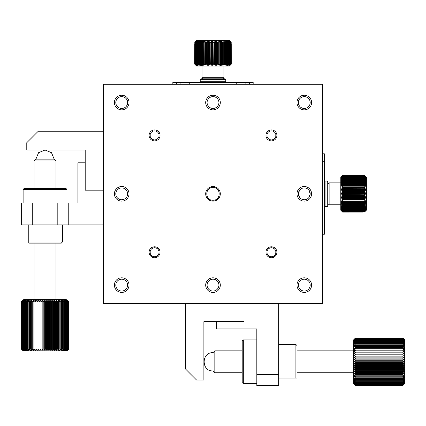 <?xml version="1.0" encoding="UTF-8"?>
<svg xmlns="http://www.w3.org/2000/svg" width="426" height="426" viewBox="0 0 426 426"><rect width="100%" height="100%" fill="white"/><g stroke="black" fill="none" stroke-linecap="round" stroke-linejoin="round"><path stroke-width="0.64" d="M402.874 364.475L404.7 363.761L402.874 363.234L355.406 363.234L353.58 363.761L355.406 364.475L402.874 364.475L402.874 365.354L355.406 365.354L355.406 364.475M402.874 385.466L355.406 385.466L353.58 383.682L355.406 385.53L402.874 385.53L404.7 383.682L402.874 385.466L404.7 383.507L404.7 381.941L402.874 383.341L404.7 381.089L404.7 377.633L402.874 378.464L402.874 377.825L404.7 376.211L404.7 371.302L402.874 371.467L402.874 370.652L404.7 369.496L404.7 365.705L402.874 365.354M402.874 385.21L355.406 385.21L353.58 383.507L355.406 385.53L402.874 385.53L404.7 383.704L402.874 385.21L404.7 383.155L402.874 384.774L404.7 382.633L402.874 384.145L404.7 381.941L404.7 381.089L402.874 382.362L402.874 381.904L404.7 380.083L402.874 381.217L402.874 380.69L404.7 378.927L402.874 379.912L402.874 379.326L404.7 377.633L404.7 376.211L402.874 376.882L402.874 376.19L404.7 374.672L402.874 375.184L402.874 374.443L404.7 373.032L402.874 373.368L402.874 372.59L404.7 371.302L404.7 369.496L402.874 369.486L402.874 368.639L404.7 367.622L402.874 367.441L402.874 366.578L404.7 365.705L404.7 361.796L402.874 361.104L402.874 360.22L404.7 359.832L402.874 358.98L402.874 358.101L404.7 357.883L402.874 356.882L402.874 356.019L404.7 355.966L402.874 354.815L402.874 353.974L404.7 354.097L402.874 352.813L402.874 351.998L404.7 352.291L402.874 350.88L402.874 350.103L404.7 350.561L402.874 349.032L402.874 348.298L404.7 348.921L402.874 347.291L402.874 346.599L404.7 347.382L402.874 345.667L402.874 345.028L404.7 345.96L402.874 344.171L402.874 343.59L404.7 344.666L402.874 342.818L402.874 342.296L404.7 343.51L402.874 341.615L402.874 341.162L404.7 342.504L402.874 340.576L402.874 340.193L404.7 341.652L402.874 339.708L404.7 340.96L402.874 339.021L404.7 340.438L402.874 338.116L404.7 339.911L402.874 338.063L355.406 338.063L353.58 339.911L355.406 338.063L402.874 338.063L404.7 339.889L404.7 361.796L402.874 362.35L402.874 363.234M402.874 358.98L355.406 358.98L355.406 358.101L402.874 358.101M402.874 356.882L355.406 356.882L355.406 356.019L402.874 356.019M402.874 354.815L355.406 354.815L355.406 353.974L402.874 353.974M402.874 361.104L355.406 361.104L355.406 360.22L402.874 360.22M402.874 350.88L355.406 350.88L355.406 350.103L402.874 350.103M402.874 347.291L355.406 347.291L355.406 346.599L402.874 346.599M402.874 349.032L355.406 349.032L355.406 348.298L402.874 348.298M402.874 344.171L355.406 344.171L355.406 343.59L402.874 343.59M402.874 341.615L355.406 341.615L355.406 341.162L402.874 341.162M402.874 342.818L355.406 342.818L355.406 342.296L402.874 342.296M402.874 345.667L355.406 345.667L355.406 345.028L402.874 345.028M402.874 339.708L355.406 339.708L355.406 339.4L402.874 339.4M402.874 338.51L355.406 338.51L402.874 338.356M402.874 339.021L355.406 339.021L402.874 338.787M402.874 338.191L355.406 338.191L402.874 338.116M402.874 340.576L355.406 340.576L355.406 340.193L402.874 340.193M355.406 385.466L402.874 385.381M402.874 384.774L355.406 384.774L402.874 384.534M355.406 385.21L402.874 385.051M402.874 383.341L355.406 383.341L355.406 382.953L402.874 382.953M402.874 381.217L355.406 381.217L355.406 380.69L402.874 380.69M402.874 382.362L355.406 382.362L355.406 381.904L402.874 381.904M402.874 384.145L355.406 384.145L355.406 383.831L402.874 383.831M402.874 378.464L355.406 378.464L355.406 377.825L402.874 377.825M402.874 375.184L355.406 375.184L355.406 374.443L402.874 374.443M402.874 376.882L355.406 376.882L355.406 376.19L402.874 376.19M402.874 371.467L355.406 371.467L355.406 370.652L402.874 370.652M402.874 367.441L355.406 367.441L355.406 366.578L402.874 366.578M402.874 369.486L355.406 369.486L355.406 368.639L402.874 368.639M402.874 373.368L355.406 373.368L355.406 372.59L402.874 372.59M402.874 379.912L355.406 379.912L355.406 379.326L402.874 379.326M402.874 352.813L355.406 352.813L355.406 351.998L402.874 351.998M355.406 365.354L353.58 365.705L353.58 357.883L355.406 358.101M355.406 358.98L353.58 359.832L355.406 360.22M355.406 356.882L353.58 357.883L353.58 355.966L355.406 356.019M355.406 354.815L353.58 355.966L353.58 354.097L355.406 353.974M355.406 361.104L353.58 361.796L355.406 362.35L402.874 362.35M355.406 350.88L353.58 352.291L353.58 350.561L355.406 350.103M355.406 347.291L353.58 348.921L353.58 347.382L355.406 346.599M355.406 349.032L353.58 350.561L353.58 348.921L355.406 348.298M355.406 344.171L353.58 345.96L353.58 344.666L355.406 343.59M355.406 341.615L353.58 343.51L353.58 342.504L355.406 341.162M355.406 342.818L353.58 344.666L353.58 343.51L355.406 342.296M355.406 345.667L353.58 347.382L353.58 345.96L355.406 345.028M355.406 339.708L353.58 341.652L353.58 340.96L355.406 339.4M355.406 338.51L353.58 340.438L355.406 338.356M355.406 339.021L353.58 340.96L353.58 340.438L355.406 338.787M355.406 338.191L353.58 340.086L355.406 338.116M355.406 340.576L353.58 342.504L353.58 341.652L355.406 340.193M355.406 384.774L353.58 383.155L355.406 385.381M355.406 385.051L353.58 383.155L353.58 382.633L355.406 384.534M355.406 383.341L353.58 381.941L353.58 381.089L355.406 382.953M355.406 381.217L353.58 380.083L353.58 378.927L355.406 380.69M355.406 382.362L353.58 381.089L353.58 380.083L355.406 381.904M355.406 384.145L353.58 382.633L353.58 381.941L355.406 383.831M355.406 378.464L353.58 377.633L353.58 376.211L355.406 377.825M355.406 375.184L353.58 374.672L353.58 373.032L355.406 374.443M355.406 376.882L353.58 376.211L353.58 374.672L355.406 376.19M355.406 371.467L353.58 371.302L353.58 369.496L355.406 370.652M355.406 367.441L353.58 367.622L353.58 365.705L355.406 366.578M355.406 369.486L353.58 369.496L353.58 367.622L355.406 368.639M355.406 373.368L353.58 373.032L353.58 371.302L355.406 372.59M355.406 379.912L353.58 378.927L353.58 377.633L355.406 379.326M355.406 352.813L353.58 354.097L353.58 352.291L355.406 351.998M242.213 350.843L214.826 350.843L214.826 372.75L242.213 372.75M353.58 372.75L296.981 372.75M214.826 350.843L213 352.669L213 370.924L214.826 372.75M355.406 363.234L355.406 362.35M353.58 361.796L404.7 361.796M353.58 365.705L404.7 365.705M353.58 367.622L404.7 367.622M353.58 369.496L404.7 369.496M353.58 355.966L404.7 355.966M353.58 359.832L404.7 359.832M353.58 357.883L404.7 357.883M353.58 363.761L404.7 363.761M21.556 349.016L21.556 301.549L23.323 299.723L21.3 301.549L21.3 349.016L23.148 350.843L21.337 349.016L21.337 301.549L23.148 299.723L21.3 301.549L21.3 349.016L23.148 350.843L21.556 349.016L23.675 350.843L21.96 349.016L24.197 350.843L22.551 349.016L24.889 350.843L25.741 350.843L24.271 349.016L24.825 349.016L26.747 350.843L25.39 349.016L26.023 349.016L27.903 350.843L26.662 349.016L27.376 349.016L29.197 350.843L30.619 350.843L29.639 349.016L30.491 349.016L32.158 350.843L31.322 349.016L32.227 349.016L33.798 350.843L33.111 349.016L34.069 349.016L35.528 350.843L37.334 350.843L36.966 349.016L38.005 349.016L39.208 350.843L39 349.016L40.065 349.016L41.125 350.843L41.082 349.016L42.169 349.016L43.069 350.843L43.196 349.016L44.293 349.016L45.034 350.843L45.326 349.016L46.418 349.016L46.998 350.843L47.451 349.016L47.451 301.549L46.998 299.723L46.418 301.549L46.418 349.016M21.337 349.016L23.323 350.843L24.889 350.843L23.323 349.016L23.792 349.016L25.741 350.843L29.197 350.843L28.079 349.016L28.867 349.016L30.619 350.843L35.528 350.843L34.996 349.016L36.002 349.016L37.334 350.843L48.947 350.843L49.554 349.016L50.63 349.016L50.864 350.843L51.626 349.016L52.675 349.016L52.733 350.843L53.644 349.016L54.656 349.016L54.539 350.843L55.593 349.016L56.562 349.016L56.269 350.843L57.457 349.016L58.378 349.016L57.909 350.843L59.219 349.016L60.082 349.016L59.448 350.843L60.865 349.016L61.669 349.016L60.87 350.843L62.388 349.016L63.117 349.016L62.164 350.843L63.772 349.016L64.422 349.016L63.32 350.843L65.002 349.016L65.572 349.016L64.326 350.843L66.073 349.016L66.557 349.016L65.178 350.843L66.973 349.016L67.367 349.016L65.87 350.843L67.995 349.016L66.392 350.843L68.442 349.016L66.744 350.843L68.698 349.016L66.919 350.843L68.767 349.016L68.767 301.549L66.919 299.723L68.698 301.549L68.698 349.016M47.451 349.016L48.537 349.016L48.947 350.843L66.941 350.843L68.767 349.016M41.082 349.016L41.082 301.549L42.169 301.549L42.169 349.016M43.196 349.016L43.196 301.549L44.293 301.549L44.293 349.016M39 349.016L39 301.549L40.065 301.549L40.065 349.016M33.111 349.016L33.111 301.549L34.069 301.549L34.069 349.016M36.966 349.016L36.966 301.549L38.005 301.549L38.005 349.016M34.996 349.016L34.996 301.549L36.002 301.549L36.002 349.016M31.322 349.016L31.322 301.549L32.227 301.549L32.227 349.016M26.662 349.016L26.662 301.549L27.376 301.549L27.376 349.016M29.639 349.016L29.639 301.549L30.491 301.549L30.491 349.016M28.079 349.016L28.079 301.549L28.867 301.549L28.867 349.016M25.39 349.016L25.39 301.549L26.023 301.549L26.023 349.016M22.551 349.016L22.551 301.549L22.929 301.549L22.929 349.016M24.271 349.016L24.271 301.549L24.825 301.549L24.825 349.016M23.323 349.016L23.323 301.549L23.792 301.549L23.792 349.016M21.96 349.016L21.96 301.549L22.243 301.549L22.243 349.016M21.556 301.549L21.742 349.016M21.337 301.549L21.428 349.016M68.591 349.016L68.698 301.549M68.756 349.016L68.756 301.549M68.235 349.016L68.235 301.549L68.442 349.016M66.073 349.016L66.073 301.549L66.557 301.549L66.557 349.016M67.697 349.016L67.697 301.549L67.995 301.549L67.995 349.016M66.973 349.016L66.973 301.549L67.367 301.549L67.367 349.016M65.002 349.016L65.002 301.549L65.572 301.549L65.572 349.016M60.865 349.016L60.865 301.549L61.669 301.549L61.669 349.016M63.772 349.016L63.772 301.549L64.422 301.549L64.422 349.016M62.388 349.016L62.388 301.549L63.117 301.549L63.117 349.016M59.219 349.016L59.219 301.549L60.082 301.549L60.082 349.016M53.644 349.016L53.644 301.549L54.656 301.549L54.656 349.016M57.457 349.016L57.457 301.549L58.378 301.549L58.378 349.016M55.593 349.016L55.593 301.549L56.562 301.549L56.562 349.016M51.626 349.016L51.626 301.549L52.675 301.549L52.675 349.016M45.326 349.016L45.326 301.549L46.418 301.549M49.554 349.016L49.554 301.549L50.63 301.549L50.63 349.016M41.082 301.549L41.125 299.723L43.069 299.723L42.169 301.549M43.196 301.549L43.069 299.723L45.034 299.723L44.293 301.549M39 301.549L39.208 299.723L41.125 299.723L40.065 301.549M33.111 301.549L33.798 299.723L35.528 299.723L34.069 301.549M36.966 301.549L37.334 299.723L39.208 299.723L38.005 301.549M34.996 301.549L35.528 299.723L37.334 299.723L36.002 301.549M31.322 301.549L32.158 299.723L33.798 299.723L32.227 301.549M26.662 301.549L27.903 299.723L29.197 299.723L27.376 301.549M29.639 301.549L30.619 299.723L32.158 299.723L30.491 301.549M28.079 301.549L29.197 299.723L30.619 299.723L28.867 301.549M25.39 301.549L26.747 299.723L27.903 299.723L26.023 301.549M22.551 301.549L24.197 299.723L24.889 299.723L22.929 301.549M24.271 301.549L25.741 299.723L26.747 299.723L24.825 301.549M23.323 301.549L24.889 299.723L25.741 299.723L23.792 301.549M21.96 301.549L23.675 299.723L24.197 299.723L22.243 301.549M21.428 301.549L23.323 299.723L21.742 301.549M68.591 301.549L66.744 299.723L68.767 301.549M68.235 301.549L66.392 299.723L68.442 301.549M66.073 301.549L64.326 299.723L65.178 299.723L66.557 301.549M67.697 301.549L65.87 299.723L66.392 299.723L67.995 301.549M66.973 301.549L65.178 299.723L65.87 299.723L67.367 301.549M65.002 301.549L63.32 299.723L64.326 299.723L65.572 301.549M60.865 301.549L59.448 299.723L60.87 299.723L61.669 301.549M63.772 301.549L62.164 299.723L63.32 299.723L64.422 301.549M62.388 301.549L60.87 299.723L62.164 299.723L63.117 301.549M59.219 301.549L57.909 299.723L59.448 299.723L60.082 301.549M53.644 301.549L52.733 299.723L54.539 299.723L54.656 301.549M57.457 301.549L56.269 299.723L57.909 299.723L58.378 301.549M55.593 301.549L54.539 299.723L56.269 299.723L56.562 301.549M51.626 301.549L50.864 299.723L52.733 299.723L52.675 301.549M45.326 301.549L45.034 299.723L50.864 299.723L50.63 301.549M49.554 301.549L48.947 299.723L48.537 301.549L48.537 349.016M55.987 188.351L55.987 160.969L34.08 160.969L34.08 188.351M34.08 299.723L34.08 243.124M55.987 160.969L54.161 159.143L35.906 159.143L34.08 160.969M47.451 301.549L48.537 301.549M45.034 299.723L45.034 350.843M48.947 299.723L48.947 350.843M46.998 299.723L46.998 350.843M50.864 299.723L50.864 350.843M52.733 299.723L52.733 350.843M43.069 299.723L43.069 350.843M103.459 303.371L103.459 84.289L322.541 84.289L322.541 303.371L103.459 303.371M213 201.131A7.301 7.301 0 0 0 219.326 190.177A7.301 7.301 0 0 0 206.674 190.177A7.301 7.301 0 0 0 213 201.131M304.286 201.131A7.301 7.301 0 0 0 310.613 190.177A7.301 7.301 0 0 0 297.96 190.177A7.301 7.301 0 0 0 304.286 201.131M213 292.417A7.301 7.301 0 0 0 219.326 281.464A7.301 7.301 0 0 0 206.674 281.464A7.301 7.301 0 0 0 213 292.417M121.714 201.131A7.301 7.301 0 0 0 128.04 190.177A7.301 7.301 0 0 0 115.387 190.177A7.301 7.301 0 0 0 121.714 201.131M213 109.849A7.301 7.301 0 0 0 219.326 98.891A7.301 7.301 0 0 0 206.674 98.891A7.301 7.301 0 0 0 213 109.849M304.286 292.417A7.301 7.301 0 0 0 310.613 281.464A7.301 7.301 0 0 0 297.96 281.464A7.301 7.301 0 0 0 304.286 292.417M121.714 109.849A7.301 7.301 0 0 0 128.04 98.891A7.301 7.301 0 0 0 115.387 98.891A7.301 7.301 0 0 0 121.714 109.849M121.714 292.417A7.301 7.301 0 0 0 128.04 281.464A7.301 7.301 0 0 0 115.387 281.464A7.301 7.301 0 0 0 121.714 292.417M304.286 109.849A7.301 7.301 0 0 0 310.613 98.891A7.301 7.301 0 0 0 297.96 98.891A7.301 7.301 0 0 0 304.286 109.849M271.421 257.73A5.479 5.479 0 0 0 276.165 249.514A5.479 5.479 0 0 0 266.681 249.514A5.479 5.479 0 0 0 271.421 257.73M271.421 140.884A5.479 5.479 0 0 0 276.165 132.667A5.479 5.479 0 0 0 266.681 132.667A5.479 5.479 0 0 0 271.421 140.884M154.579 140.884A5.479 5.479 0 0 0 159.319 132.667A5.479 5.479 0 0 0 149.835 132.667A5.479 5.479 0 0 0 154.579 140.884M154.579 257.73A5.479 5.479 0 0 0 159.319 249.514A5.479 5.479 0 0 0 149.835 249.514A5.479 5.479 0 0 0 154.579 257.73M304.286 199.751A5.921 5.921 0 0 0 309.409 190.869A5.921 5.921 0 0 0 299.158 190.869A5.921 5.921 0 0 0 304.286 199.751M213 291.033A5.921 5.921 0 0 0 218.128 282.156A5.921 5.921 0 0 0 207.872 282.156A5.921 5.921 0 0 0 213 291.033M121.714 199.751A5.921 5.921 0 0 0 126.841 190.869A5.921 5.921 0 0 0 116.591 190.869A5.921 5.921 0 0 0 121.714 199.751M213 108.465A5.921 5.921 0 0 0 218.128 99.583A5.921 5.921 0 0 0 207.872 99.583A5.921 5.921 0 0 0 213 108.465M304.286 291.033A5.921 5.921 0 0 0 309.409 282.156A5.921 5.921 0 0 0 299.158 282.156A5.921 5.921 0 0 0 304.286 291.033M121.714 108.465A5.921 5.921 0 0 0 126.841 99.583A5.921 5.921 0 0 0 116.591 99.583A5.921 5.921 0 0 0 121.714 108.465M121.714 291.033A5.921 5.921 0 0 0 126.841 282.156A5.921 5.921 0 0 0 116.591 282.156A5.921 5.921 0 0 0 121.714 291.033M304.286 108.465A5.921 5.921 0 0 0 309.409 99.583A5.921 5.921 0 0 0 299.158 99.583A5.921 5.921 0 0 0 304.286 108.465M271.421 256.745A4.489 4.489 0 0 0 275.313 250.009A4.489 4.489 0 0 0 267.533 250.009A4.489 4.489 0 0 0 271.421 256.745M271.421 139.898A4.489 4.489 0 0 0 275.313 133.162A4.489 4.489 0 0 0 267.533 133.162A4.489 4.489 0 0 0 271.421 139.898M154.579 139.898A4.489 4.489 0 0 0 158.467 133.162A4.489 4.489 0 0 0 150.687 133.162A4.489 4.489 0 0 0 154.579 139.898M154.579 256.745A4.489 4.489 0 0 0 158.467 250.009A4.489 4.489 0 0 0 150.687 250.009A4.489 4.489 0 0 0 154.579 256.745M150.197 253.23L150.197 251.276M150.197 136.384L150.197 134.43M275.803 253.23L275.803 251.276M275.803 136.384L275.803 134.43M213 200.22C204.757 200.582 204.757 187.078 213 187.44C221.243 187.078 221.243 200.582 213 200.22M309.052 197.339L310.203 193.825L309.052 190.321A5.921 5.921 0 0 0 299.515 190.321L298.365 193.835L299.515 197.339M103.459 131.756L37.733 131.756L26.779 142.71L26.779 150.011L85.2 150.011L85.2 190.177L103.459 190.177M185.614 303.371L185.614 369.097L196.567 380.051L203.873 380.051L203.873 321.63L244.039 321.63L244.039 303.371M85.2 162.791L77.899 162.791L77.899 202.957L57.814 202.957L57.814 224.869L103.459 224.869M32.254 202.957L32.254 224.869L21.3 224.869L21.3 202.957L57.814 202.957M32.254 224.869L57.814 224.869M68.767 224.869L68.767 202.957M28.787 224.869L28.787 242.027L62.377 242.027L62.377 224.869M28.787 242.027L28.787 243.124L61.285 243.124L62.377 242.027M23.126 189.448L24.223 188.351L65.849 188.351L66.941 189.448L23.126 189.448L23.126 202.957M216.653 321.63L216.653 328.931L256.819 328.931L256.819 349.016L278.726 349.016L278.726 303.371M256.819 374.576L278.726 374.576L278.726 385.53L256.819 385.53L256.819 349.016M278.726 374.576L278.726 349.016M278.726 338.063L256.819 338.063M278.726 378.043L295.889 378.043L295.889 344.453L278.726 344.453M296.981 378.043L295.889 378.043L296.981 378.043L296.981 345.545L295.889 344.453M243.305 383.704L242.213 382.607L242.213 340.981L243.305 339.889L243.305 383.704L256.819 383.704M324.367 153.791L322.541 153.791L324.367 153.791L324.367 234.247L322.541 234.247L324.367 234.247M327.29 181.05L328.02 181.78L328.02 205.88L327.29 206.61L325.097 206.61L325.097 181.05L327.29 181.05L327.29 206.61M342.626 212.089L341.535 210.992L342.626 212.073L362.707 212.073L342.626 212.089L340.8 210.263L340.8 177.397L342.626 175.571L362.707 175.634M362.707 211.962L342.626 212.073M342.626 212.036L341.535 210.913L342.626 211.962L364.534 211.962L366.36 210.194L364.534 212.026L362.707 212.026M342.626 211.871L341.535 210.726L342.626 211.733L364.534 211.733L365.625 210.726L364.534 211.871L342.626 211.962M342.626 211.6L341.535 210.433L342.626 211.397L364.534 211.397L365.625 210.433L364.534 211.6L342.626 211.733M342.626 211.216L341.535 210.039L342.626 210.955L364.534 210.955L365.625 210.039L364.534 211.216L342.626 211.397M342.626 210.721L341.535 209.549L342.626 210.407L364.534 210.407L365.625 209.549L364.534 210.721L342.626 210.955M342.626 210.125L341.535 208.958L342.626 209.752L364.534 209.752L365.625 208.958L364.534 210.125L342.626 210.125L342.626 210.407M342.626 209.432L341.535 208.271L342.626 209.006L364.534 209.006L365.625 208.271L364.534 209.432L342.626 209.432L342.626 209.752M342.626 208.639L341.535 207.499L342.626 208.16L364.534 208.16L365.625 207.499L364.534 208.639L342.626 208.639L342.626 209.006M342.626 207.755L341.535 206.647L342.626 207.228L364.534 207.228L365.625 206.647L364.534 207.755L342.626 207.755L342.626 208.16M342.626 206.786L341.535 205.71L342.626 206.216L364.534 206.216L365.625 205.71L364.534 206.786L342.626 206.786L342.626 207.228M342.626 205.737L341.535 204.698L342.626 205.124L364.534 205.124L365.625 204.698L364.534 205.737L342.626 205.737L342.626 206.216M342.626 204.613L341.535 203.623L342.626 203.963L364.534 203.963L365.625 203.623L364.534 204.613L342.626 204.613L342.626 205.124M342.626 203.426L341.535 202.488L365.625 202.488L364.534 203.426L342.626 203.426L342.626 203.963M342.626 202.174L341.535 201.301L365.625 201.301L364.534 202.174L342.626 202.174L342.626 202.744M342.626 200.875L341.535 200.066L365.625 200.066L364.534 200.875L342.626 200.875L342.626 201.466M342.626 199.533L341.535 198.788L365.625 198.788L364.534 199.533L342.626 199.533L342.626 200.14M342.626 198.154L341.535 197.483L342.626 197.382L365.625 197.483L364.534 198.154L342.626 198.154L342.626 198.777M342.626 196.748L341.535 196.157L342.626 195.965L365.625 196.157L364.534 196.748L342.626 196.748L342.626 197.382M342.626 195.326L341.535 194.815L342.626 194.538L365.625 194.815L364.534 195.326L342.626 195.326L342.626 195.965M342.626 193.894L341.535 193.468L342.626 193.1L364.534 193.1L365.625 193.468L364.534 193.894L342.626 193.894L342.626 194.538M342.626 192.461L341.535 192.121L342.626 191.673L364.534 191.673L365.625 192.121L364.534 192.461L342.626 192.461L342.626 193.1M342.626 191.04L341.535 190.789L342.626 190.257L364.534 190.257L365.625 190.789L342.626 191.04L342.626 191.673M342.626 189.634L341.535 189.474L342.626 188.862L364.534 188.862L365.625 189.474L342.626 189.634L342.626 190.257M342.626 188.249L341.535 188.18L342.626 187.499L364.534 187.499L365.625 188.18L342.626 188.249L342.626 188.862M342.626 186.902L341.535 186.929L342.626 186.178L364.534 186.178L365.625 186.929L342.626 186.902L342.626 187.499M342.626 185.598L341.535 185.715L342.626 184.9L364.534 184.9L365.625 185.715L342.626 185.598L342.626 186.178M342.626 184.346L341.535 184.554L342.626 183.681L364.534 183.681L365.625 184.554L342.626 184.346L342.626 184.9M342.626 183.153L341.535 183.452L342.626 182.52L364.534 182.52L365.625 183.452L364.534 183.153L342.626 183.153L342.626 183.681M342.626 182.024L341.535 182.408L342.626 181.428L364.534 181.428L365.625 182.408L364.534 182.024L342.626 182.024L342.626 182.52M342.626 180.965L341.535 181.439L342.626 180.416L364.534 180.416L365.625 181.439L364.534 180.965L342.626 180.965L342.626 181.428M342.626 179.99L341.535 180.544L342.626 179.484L364.534 179.484L365.625 180.544L364.534 179.99L342.626 179.99L342.626 180.416M342.626 179.096L341.535 179.735L342.626 178.643L364.534 178.643L365.625 179.735L364.534 179.096L342.626 179.096L342.626 179.484M342.626 178.297L341.535 179.011L342.626 177.898L364.534 177.898L365.625 179.011L364.534 178.297L342.626 178.297L342.626 178.643M342.626 177.594L341.535 178.377L342.626 177.248L364.534 177.248L365.625 178.377L364.534 177.594L342.626 177.594L342.626 177.898M342.626 176.987L341.535 177.834L342.626 176.699L364.534 176.699L365.625 177.834L364.534 176.987L342.626 177.248M342.626 176.486L341.535 177.397L342.626 176.257L364.534 176.257L365.625 177.397L364.534 176.486L342.626 176.699M342.626 176.092L341.535 177.056L342.626 175.922L364.534 175.922L365.625 177.056L364.534 176.092L342.626 176.257M342.626 175.81L341.535 176.822L342.626 175.698L364.534 175.698L365.625 176.822L364.534 175.81L342.626 175.922M364.837 175.933L366.36 177.466L364.534 175.634L342.626 175.698M342.626 175.634L341.535 176.694L342.626 175.587M362.707 175.587L342.626 175.571L341.535 176.668M328.02 183.973L329.117 182.876L340.8 182.876M329.117 182.876L329.117 204.784L340.8 204.784M364.534 177.594L364.534 177.898M364.534 178.297L364.534 178.643M364.534 179.096L364.534 179.484M364.534 179.99L364.534 180.416M364.534 180.965L364.534 181.428M364.534 182.024L364.534 182.52M364.534 183.153L364.534 183.681M364.534 184.346L364.534 184.9M364.534 185.598L364.534 186.178M364.534 186.902L364.534 187.499M365.625 188.18L341.535 188.18M364.534 188.249L364.534 188.862M365.625 189.474L341.535 189.474M364.534 189.634L364.534 190.257M365.625 190.789L341.535 190.789M364.534 191.04L364.534 191.673M365.625 192.121L341.535 192.121M364.534 192.461L364.534 193.1M365.625 193.468L341.535 193.468M364.534 193.894L364.534 194.538M365.625 194.815L341.535 194.815M364.534 195.326L364.534 195.965M365.625 196.157L341.535 196.157M364.534 196.748L364.534 197.382M365.625 197.483L341.535 197.483M364.534 198.154L364.534 198.777M365.625 198.788L341.535 198.788M364.534 199.533L364.534 200.14M364.534 200.875L364.534 201.466M364.534 202.174L364.534 202.744M364.534 203.426L364.534 203.963M364.534 204.613L364.534 205.124M364.534 205.737L364.534 206.216M364.534 206.786L364.534 207.228M364.534 207.755L364.534 208.16M364.534 208.639L364.534 209.006M364.534 209.432L364.534 209.752M364.534 210.125L364.534 210.407M366.36 210.194L366.36 177.466M231.259 64.204L230.162 65.295L231.243 64.204L231.243 44.123L231.259 64.204L229.433 66.03L196.567 66.03L194.741 64.204L194.804 44.123M231.132 44.123L231.243 64.204M231.206 64.204L230.083 65.295L231.132 64.204L231.132 42.296L229.364 40.47L231.196 42.296L231.196 44.123M231.041 64.204L229.896 65.295L230.903 64.204L230.903 42.296L229.896 41.205L231.041 42.296L231.132 64.204M230.77 64.204L229.603 65.295L230.567 64.204L230.567 42.296L229.603 41.205L230.77 42.296L230.903 64.204M230.386 64.204L229.209 65.295L230.125 64.204L230.125 42.296L229.209 41.205L230.386 42.296L230.567 64.204M229.891 64.204L228.719 65.295L229.577 64.204L229.577 42.296L228.719 41.205L229.891 42.296L230.125 64.204M229.294 64.204L228.128 65.295L228.922 64.204L228.922 42.296L228.128 41.205L229.294 42.296L229.294 64.204L229.577 64.204M228.602 64.204L227.441 65.295L228.176 64.204L228.176 42.296L227.441 41.205L228.602 42.296L228.602 64.204L228.922 64.204M227.809 64.204L226.669 65.295L227.33 64.204L227.33 42.296L226.669 41.205L227.809 42.296L227.809 64.204L228.176 64.204M226.925 64.204L225.817 65.295L226.398 64.204L226.398 42.296L225.817 41.205L226.925 42.296L226.925 64.204L227.33 64.204M225.956 64.204L224.88 65.295L225.386 64.204L225.386 42.296L224.88 41.205L225.956 42.296L225.956 64.204L226.398 64.204M224.907 64.204L223.868 65.295L224.294 64.204L224.294 42.296L223.868 41.205L224.907 42.296L224.907 64.204L225.386 64.204M223.783 64.204L222.793 65.295L223.133 64.204L223.133 42.296L222.793 41.205L223.783 42.296L223.783 64.204L224.294 64.204M222.596 64.204L221.658 65.295L221.658 41.205L222.596 42.296L222.596 64.204L223.133 64.204M221.344 64.204L220.471 65.295L220.471 41.205L221.344 42.296L221.344 64.204L221.914 64.204M220.045 64.204L219.236 65.295L219.236 41.205L220.045 42.296L220.045 64.204L220.636 64.204M218.703 64.204L217.958 65.295L217.958 41.205L218.703 42.296L218.703 64.204L219.31 64.204M217.324 64.204L216.653 65.295L216.552 64.204L216.653 41.205L217.324 42.296L217.324 64.204L217.947 64.204M215.918 64.204L215.327 65.295L215.135 64.204L215.327 41.205L215.918 42.296L215.918 64.204L216.552 64.204M214.496 64.204L213.985 65.295L213.708 64.204L213.985 41.205L214.496 42.296L214.496 64.204L215.135 64.204M213.064 64.204L212.638 65.295L212.27 64.204L212.27 42.296L212.638 41.205L213.064 42.296L213.064 64.204L213.708 64.204M211.631 64.204L211.291 65.295L210.843 64.204L210.843 42.296L211.291 41.205L211.631 42.296L211.631 64.204L212.27 64.204M210.21 64.204L209.959 65.295L209.427 64.204L209.427 42.296L209.959 41.205L210.21 64.204L210.843 64.204M208.804 64.204L208.644 65.295L208.032 64.204L208.032 42.296L208.644 41.205L208.804 64.204L209.427 64.204M207.419 64.204L207.35 65.295L206.669 64.204L206.669 42.296L207.35 41.205L207.419 64.204L208.032 64.204M206.072 64.204L206.099 65.295L205.348 64.204L205.348 42.296L206.099 41.205L206.072 64.204L206.669 64.204M204.768 64.204L204.885 65.295L204.07 64.204L204.07 42.296L204.885 41.205L204.768 64.204L205.348 64.204M203.516 64.204L203.724 65.295L202.851 64.204L202.851 42.296L203.724 41.205L203.516 64.204L204.07 64.204M202.323 64.204L202.622 65.295L201.69 64.204L201.69 42.296L202.622 41.205L202.323 42.296L202.323 64.204L202.851 64.204M201.194 64.204L201.578 65.295L200.598 64.204L200.598 42.296L201.578 41.205L201.194 42.296L201.194 64.204L201.69 64.204M200.135 64.204L200.609 65.295L199.586 64.204L199.586 42.296L200.609 41.205L200.135 42.296L200.135 64.204L200.598 64.204M199.16 64.204L199.714 65.295L198.654 64.204L198.654 42.296L199.714 41.205L199.16 42.296L199.16 64.204L199.586 64.204M198.266 64.204L198.905 65.295L197.813 64.204L197.813 42.296L198.905 41.205L198.266 42.296L198.266 64.204L198.654 64.204M197.467 64.204L198.181 65.295L197.068 64.204L197.068 42.296L198.181 41.205L197.467 42.296L197.467 64.204L197.813 64.204M196.764 64.204L197.547 65.295L196.418 64.204L196.418 42.296L197.547 41.205L196.764 42.296L196.764 64.204L197.068 64.204M196.157 64.204L197.004 65.295L195.869 64.204L195.869 42.296L197.004 41.205L196.157 42.296L196.418 64.204M195.656 64.204L196.567 65.295L195.427 64.204L195.427 42.296L196.567 41.205L195.656 42.296L195.869 64.204M195.262 64.204L196.226 65.295L195.092 64.204L195.092 42.296L196.226 41.205L195.262 42.296L195.427 64.204M194.98 64.204L195.992 65.295L194.868 64.204L194.868 42.296L195.992 41.205L194.98 42.296L195.092 64.204M195.103 41.993L196.636 40.47L194.804 42.296L194.868 64.204M194.804 64.204L195.864 65.295L194.757 64.204M194.757 44.123L194.741 64.204L195.838 65.295M203.143 78.81L202.046 77.713L202.046 66.03M202.046 77.713L223.954 77.713L223.954 66.03M196.764 42.296L197.068 42.296M197.467 42.296L197.813 42.296M198.266 42.296L198.654 42.296M199.16 42.296L199.586 42.296M200.135 42.296L200.598 42.296M201.194 42.296L201.69 42.296M202.323 42.296L202.851 42.296M203.516 42.296L204.07 42.296M204.768 42.296L205.348 42.296M206.072 42.296L206.669 42.296M207.35 41.205L207.35 65.295M207.419 42.296L208.032 42.296M208.644 41.205L208.644 65.295M208.804 42.296L209.427 42.296M209.959 41.205L209.959 65.295M210.21 42.296L210.843 42.296M211.291 41.205L211.291 65.295M211.631 42.296L212.27 42.296M212.638 41.205L212.638 65.295M213.064 42.296L213.708 42.296M213.985 41.205L213.985 65.295M214.496 42.296L215.135 42.296M215.327 41.205L215.327 65.295M215.918 42.296L216.552 42.296M216.653 41.205L216.653 65.295M217.324 42.296L217.947 42.296M217.958 41.205L217.958 65.295M218.703 42.296L219.31 42.296M220.045 42.296L220.636 42.296M221.344 42.296L221.914 42.296M222.596 42.296L223.133 42.296M223.783 42.296L224.294 42.296M224.907 42.296L225.386 42.296M225.956 42.296L226.398 42.296M226.925 42.296L227.33 42.296M227.809 42.296L228.176 42.296M228.602 42.296L228.922 42.296M229.294 42.296L229.577 42.296M229.364 40.47L196.636 40.47M225.05 78.81L200.95 78.81L200.22 79.54L225.78 79.54L225.05 78.81M200.95 82.463L200.22 81.733L225.78 81.733L225.78 79.54M200.22 81.733L200.22 79.54M172.834 84.289L172.834 82.463L253.166 82.463L253.166 84.289L253.166 82.463M244.039 82.463L244.039 84.289L244.039 82.463M181.961 82.463L181.961 84.289M324.367 227.005L322.541 227.005M322.541 161.284L324.367 161.284M324.367 153.919L322.541 153.919M236.734 82.463L236.734 84.289M189.266 84.289L189.266 82.463M180.139 84.289L180.139 82.463M176.486 84.289L176.486 82.463M249.514 82.463L249.514 84.289M245.861 84.289L245.861 82.463M353.58 350.843L296.981 350.843M213 352.669C201.237 352.057 201.237 371.536 213 370.924M55.987 299.723L55.987 243.124M54.161 159.143L51.514 152.716L45.049 150.011M45.018 150.011L38.553 152.716L35.906 159.143M66.941 202.957L66.941 189.448M256.819 339.889L243.305 339.889M324.367 205.88L325.097 206.61M324.367 181.78L325.097 181.05M328.02 203.687L329.117 204.784M222.857 78.81L223.954 77.713M225.05 82.463L225.78 81.733"/></g></svg>
